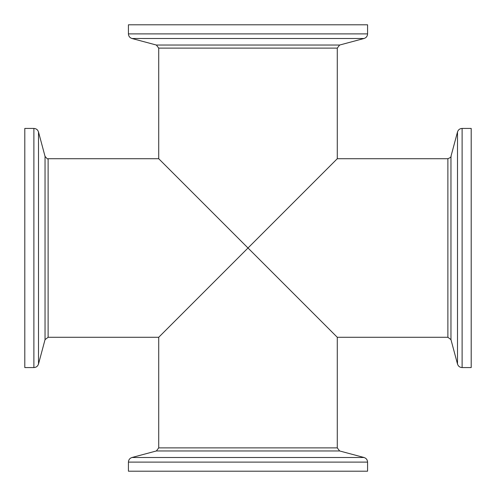 <?xml version="1.0" encoding="UTF-8"?>
<svg xmlns="http://www.w3.org/2000/svg" width="496" height="496" viewBox="0 0 496 496"><rect width="100%" height="100%" fill="white"/><g stroke="black" fill="none" stroke-linecap="round" stroke-linejoin="round"><path stroke-width="0.74" d="M450.963 339.642L457.498 364.027L457.498 131.973L450.963 156.358L450.963 339.642L447.882 337.28L337.28 337.28L248 248L337.28 158.72L337.28 48.118L339.642 45.037L364.027 38.502L131.973 38.502C129.754 37.764 128.569 36.22 128.427 33.883L128.427 24.8L367.573 24.8L367.573 33.883C367.431 36.22 366.246 37.764 364.027 38.502M156.358 450.963L131.973 457.498L364.027 457.498L339.642 450.963L156.358 450.963L158.72 447.882L158.72 337.28L248 248L158.72 158.72L158.72 48.118L337.28 48.118M158.72 337.28L48.118 337.28L48.118 158.72C47.994 159.47 46.971 158.683 45.037 156.358L38.502 131.973L38.502 364.027C37.764 366.246 36.22 367.431 33.883 367.573L24.8 367.573L24.8 128.427L33.883 128.427C36.22 128.569 37.764 129.754 38.502 131.973M457.498 131.973C458.236 129.754 459.78 128.569 462.117 128.427L471.2 128.427L471.2 367.573L462.117 367.573C459.78 367.431 458.236 366.246 457.498 364.027M128.427 462.117L128.427 471.2L367.573 471.2L367.573 462.117L128.427 462.117C128.569 459.78 129.754 458.236 131.973 457.498M48.118 337.28L45.037 339.642L38.502 364.027M158.72 48.118L156.358 45.037L131.973 38.502M364.027 457.498C366.246 458.236 367.431 459.78 367.573 462.117M447.882 337.28L447.882 158.72L337.28 158.72M158.72 447.882L337.28 447.882L337.28 337.28M462.117 128.427L462.117 367.573M45.037 339.642L45.037 156.358M33.883 128.427L33.883 367.573M367.573 33.883L128.427 33.883M156.358 45.037L339.642 45.037M158.72 158.72L48.118 158.72M339.642 450.963L337.28 447.882M450.963 156.358C451.583 156.755 450.56 157.542 447.882 158.72"/></g></svg>
